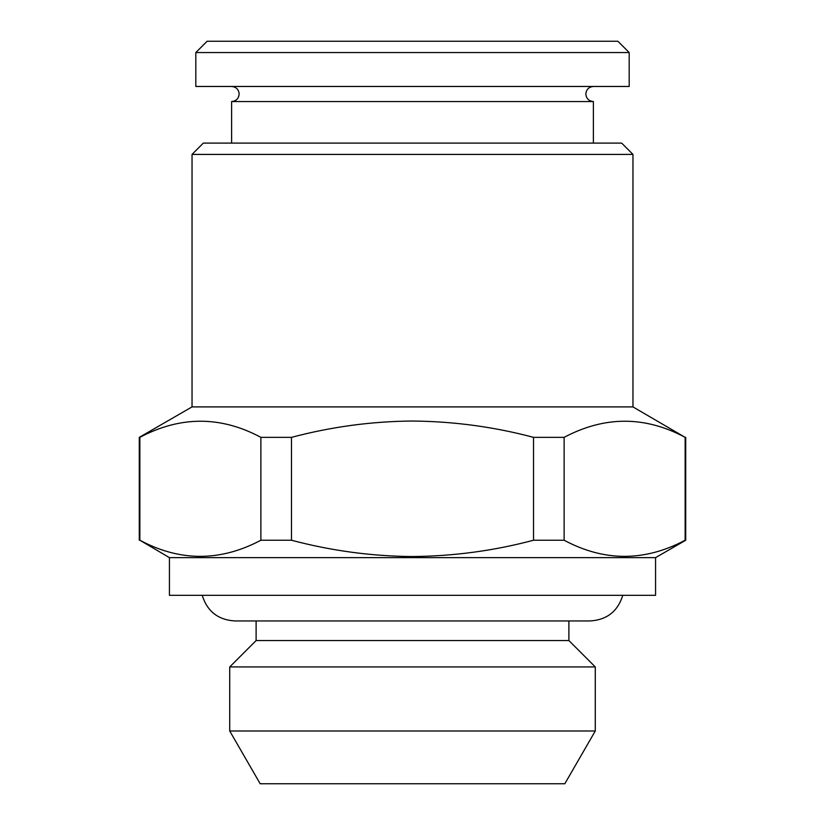 <?xml version="1.0" encoding="UTF-8"?>
<svg xmlns="http://www.w3.org/2000/svg" width="825" height="825" viewBox="0 0 825 825"><rect width="100%" height="100%" fill="white"/><g stroke="black" fill="none" stroke-linecap="round" stroke-linejoin="round"><path stroke-width="1.24" d="M593.392 86.47C588.772 86.965 586.255 89.471 585.853 94.009C586.255 98.546 588.772 101.062 593.392 101.547L231.608 101.547L231.608 143.096M629.186 52.553L617.884 41.25L207.116 41.25L195.814 52.553L195.814 86.47L629.186 86.47L629.186 52.553L195.814 52.553M169.434 557.638L169.434 595.32L655.566 595.32L655.566 557.638L169.434 557.638L139.858 540.231C179.984 561.732 220.327 561.732 260.875 540.231L260.875 437.353C220.739 415.852 180.397 415.852 139.858 437.353L139.858 540.231M655.566 557.638L685.719 540.231L685.142 540.231L685.142 437.353C645.016 415.852 604.673 415.852 564.125 437.353L533.517 437.353C494.082 426.845 453.74 421.41 412.5 421.039C371.714 421.338 331.382 426.783 291.483 437.353L291.483 540.231L260.875 540.231M564.125 437.353L564.125 540.231C604.261 561.732 644.603 561.732 685.142 540.231M564.125 540.231L533.517 540.231L533.517 437.353M291.483 540.231C331.372 550.811 371.714 556.246 412.5 556.545C453.771 556.174 494.103 550.739 533.517 540.231M632.961 154.409L192.039 154.409L203.342 143.096L621.658 143.096L632.961 154.409L632.961 406.9L192.039 406.9L139.281 437.353L139.281 540.231M632.961 406.9L685.142 437.353M568.889 620.947L568.889 640.551L256.111 640.551L229.721 666.93L229.721 730.991L595.279 730.991L595.279 666.93L229.721 666.93M595.279 730.991L564.816 783.75L260.184 783.75L229.721 730.991M139.858 437.353L139.281 437.353M291.483 437.353L260.875 437.353M231.608 86.47C236.228 86.965 238.745 89.471 239.147 94.009C238.745 98.546 236.228 101.062 231.608 101.547M622.782 595.32C617.791 611.346 606.932 619.884 590.184 620.947L234.816 620.947C218.068 619.884 207.209 611.346 202.218 595.32M593.392 101.547L593.392 143.096M568.889 640.551L595.279 666.93M256.111 620.947L256.111 640.551M685.719 437.353L685.719 540.231M192.039 154.409L192.039 406.9"/></g></svg>
